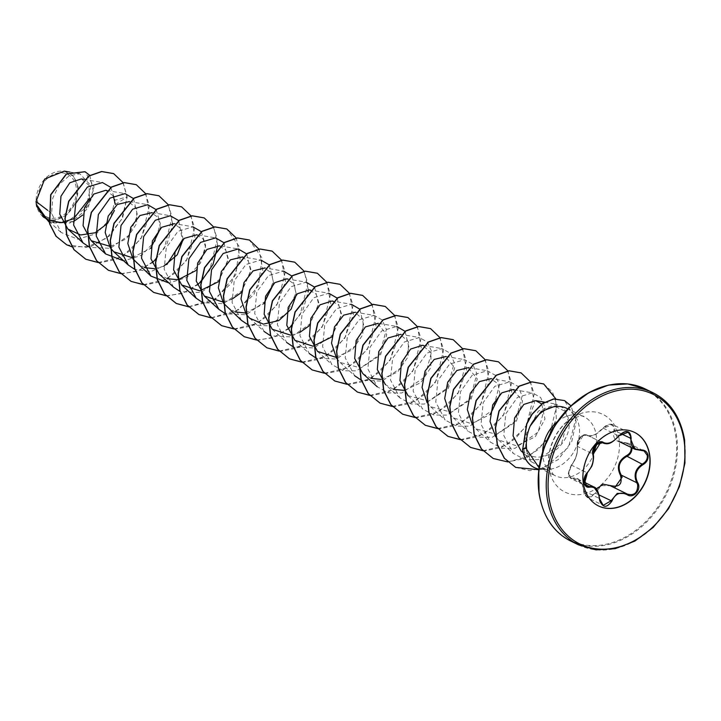 <?xml version="1.0" encoding="UTF-8"?>
<svg xmlns="http://www.w3.org/2000/svg" width="721" height="721" viewBox="0 0 721 721"><rect width="100%" height="100%" fill="white"/><g stroke="black" fill="none" stroke-linecap="round" stroke-linejoin="round"><path stroke-width="0.54" stroke-dasharray="3.6 2.7" d="M618.816 441.396L628.559 443.352L631.866 447.903M602.206 442.496L586.975 435.078C591.418 437.07 596.79 434.808 603.08 428.301L612.769 424.633L615.067 428.68L614.734 430.617L618.429 441.198C621.223 442.324 623.395 442.802 624.963 442.622L624.801 443C615.779 442.324 612.147 438.089 613.932 430.284C613.724 423.461 610.146 422.749 603.207 428.148C596.646 435.033 590.977 437.422 586.2 435.313C580.838 435.096 577.872 438.566 577.305 445.713C578.125 452.437 576.088 459.061 571.185 465.577L568.644 474.211C569.32 477.374 570.78 478.681 573.015 478.113C578.756 477.158 582.379 481.403 583.902 490.839C586.696 498.932 590.265 499.644 594.627 492.984L595.465 493.182L587.696 497.787L583.812 490.857L583.064 486.801L577.647 479.023L571.113 478.663L568.554 472.661L571.519 465.189C575.142 460.575 577.16 455.293 577.593 449.345L577.314 446.38C577.791 438.53 581.018 434.763 586.975 435.078L601.548 442.27M595.807 444.758L592.914 454.005L593.428 457.096C593.356 463.125 591.256 468.371 587.119 472.814L584.181 478.681M598.421 505.908A40.944 31.625 -63.9 0 1 598.304 505.854A40.944 31.625 -63.9 0 1 583.1 483.043A40.944 31.625 -63.9 0 1 597.781 441.297A40.944 31.625 -63.9 0 1 634.291 432.285A40.944 31.625 -63.9 0 1 634.399 432.339M76.228 187.442A23.703 18.304 116.1 0 0 53.904 174.257A23.703 18.304 116.1 0 0 37.789 203.628A23.703 18.304 116.1 0 0 60.113 216.805A23.703 18.304 116.1 0 0 76.228 187.442M77.616 186.856A25.424 19.629 116.1 0 0 53.678 172.716A25.424 19.629 116.1 0 0 36.401 204.214A25.424 19.629 116.1 0 0 60.339 218.346A25.424 19.629 116.1 0 0 77.616 186.856M110.782 187.388L115.081 200.177L110.358 218.634L96.353 233.739L77.724 239.165L61.051 232.432L51.561 213.29L52.858 197.896L59.356 184.414L69.243 175.717L79.833 173.77L90.99 185.685L85.961 207.711L65.872 222.735L53.985 222.978L43.774 217.607L36.645 206.098L42.224 216.21L53.859 220.275L66.783 214.912L76.056 202.105L78.093 186.829L73.434 176.266L64.268 171.129M566.994 408.437A32.806 25.334 -63.9 0 1 579.179 426.706A32.806 25.334 -63.9 0 1 545.635 469.353L545.725 469.398A31.174 24.081 -63.9 0 1 538.929 469.164M545.635 469.353L545.761 469.281A31.174 24.081 -63.9 0 1 534.36 467.596M545.725 469.398L538.506 467.532M545.761 469.281L531.134 461.647L525.528 448.624L526.456 433.294L522.959 445.92L525.357 454.744L526.024 455.438L533.071 456.537C550.474 460.719 569.689 440.882 569.175 424.327L565.318 411.448L554.999 406.293M51.561 213.29L47.775 210.397M89.512 198.41L89.062 185.324L81.365 178.943M113.35 195.95L105.681 190.299M110.349 246.465L126.644 238.651L136.566 223.645L136.783 208.748L128.311 201.375M132.123 257.64L150.653 248.421M160.513 228.278L158.314 217.571L150.95 212.443M136.413 262.832L144.597 267.653M154.754 268.708L163.739 266.193M183.143 239.345L180.953 228.647L173.581 223.51L192.967 226.818L177.961 231.306L166.272 247.7L164.154 269.284L173.554 287.165M159.044 273.899L167.227 278.721M195.923 270.564L205.846 248.123L203.079 238.948L196.22 234.586L215.606 237.885M218.562 281.641L228.476 259.19L225.718 250.016L218.851 245.654L238.236 248.952M222.663 301.919L231.648 299.395M241.193 292.708L251.115 270.267L248.339 261.083L241.49 256.721M226.953 307.11L235.136 311.932M245.293 312.986L263.832 303.775M273.683 283.623L271.484 272.908L264.12 267.797L283.506 271.096L268.491 275.593L256.811 291.969L254.693 313.554L264.093 331.453M296.313 294.691L294.114 283.975L286.76 278.865M290.563 335.13L299.548 332.606M309.093 325.919L319.015 303.469L316.24 294.285L309.39 289.932M331.732 336.986L341.646 314.536L338.879 305.362L332.03 301.008M335.833 357.274L352.461 349.811L362.78 334.751L363.195 319.61L354.66 312.076L374.046 315.374L382.139 319.926L386.366 329.407L379.679 354.606L356.562 370.828L343.34 370.765L331.993 364.664L322.602 346.783L324.72 325.18L336.383 308.813L351.415 304.307L333.147 301.198M336.599 358.427L340.123 362.465L360.842 367.98L380.526 355.056L386.762 334.562L377.299 323.143L396.676 326.442L381.643 330.966L369.99 347.324L367.863 368.891L377.263 386.798L388.556 392.891L401.84 392.963L424.93 376.777L431.636 351.578L427.391 342.051L419.316 337.518L404.265 342.033L392.63 358.382L390.503 379.994L399.894 397.875L411.24 403.967L424.444 404.039L447.561 387.844L454.275 362.636L450.039 353.128L441.946 348.585L426.922 353.101L415.251 369.476L413.142 391.079L422.533 408.942L433.898 415.053L447.101 415.107L470.218 398.884L476.905 373.685L472.67 364.195L464.585 359.662L449.553 364.168L437.89 380.544L435.772 402.102L445.163 420.019L456.474 426.102L469.759 426.174L492.858 409.952L499.536 384.771L495.291 375.253L487.216 370.729L472.174 375.244L460.53 391.593L458.403 413.16L467.803 431.086L479.086 437.169L492.362 437.25L515.47 421.055L522.175 395.856L517.93 386.33L509.855 381.797L494.813 386.312L483.169 402.66L481.042 424.281L490.433 442.153L501.771 448.255L514.992 448.318L538.1 432.122L544.806 406.914L540.579 397.415L532.486 392.864L517.444 397.397L505.763 413.818L503.772 435.484L513.28 453.41L524.78 459.601L538.163 459.701L561.569 443.433L568.418 418.162L564.219 408.645L556.179 404.12L538.398 411.051L526.456 433.294M362.753 373.532L370.945 378.354M381.103 379.408L397.722 371.964L408.05 356.886L408.465 341.772L399.93 334.22L419.316 337.518M399.894 397.875L385.393 384.599L393.576 389.421M404.607 390.376L420.875 382.581L430.825 367.539L431.05 352.695L422.569 345.287M408.023 395.667L428.779 401.191L448.426 388.268L454.672 367.791L445.199 356.354L464.585 359.653M427.129 402.706L430.662 406.743L451.427 412.259L471.074 399.317L477.302 378.858L467.839 367.431L487.216 370.729M449.769 413.773L453.293 417.81L471.534 423.705L490.172 414.476M500.032 394.324L497.823 383.599L490.469 378.498L509.855 381.797M472.399 424.84L475.932 428.878L496.697 434.393L516.362 421.434L522.572 400.975L513.1 389.565M495.651 436.755L498.562 439.954L516.66 445.857L535.261 436.8L544.968 419.045L541.732 403.94M521.013 450.85L533.071 456.537M405.04 331.3L409.14 348.108L400.506 368.107L382.022 381.13L361.392 380.228M340.123 362.465L354.624 375.731L345.233 357.823L347.351 336.256L359.022 319.881L374.046 315.383M359.77 309.156L363.871 325.973L355.138 346.089L336.554 359.049L315.933 358.004M294.853 340.321L309.354 353.596L299.963 335.707L302.081 314.113L313.725 297.764L328.776 293.24L310.517 290.121M337.131 298.088L341.231 314.942L332.489 335.031L313.95 347.973L293.303 346.927M272.214 329.254L286.724 342.52L277.324 324.621L279.451 303.054L291.104 286.679L306.146 282.163L287.877 279.054M314.608 287.156L318.574 304.064L309.796 324.035L291.257 336.923L270.663 335.86M291.978 276.089L295.952 292.951L287.165 312.95L268.6 325.856L248.033 324.792M241.454 320.385L232.063 302.505L234.19 280.893L245.843 264.535L260.867 260.029L242.617 256.91M269.23 264.877L273.331 281.686L264.607 301.802L246.032 314.762L225.403 313.725M246.708 253.945L250.674 270.835L241.868 290.842L223.348 303.712L202.763 302.649M223.961 242.743L228.061 259.542L219.418 279.559L200.934 292.573L180.313 291.672M201.321 231.666L205.62 245.636L200.447 263.147L186.865 277.441L168.993 283.002M178.691 220.599L182.386 240.057M166.884 264.508L150.896 271.565L134.863 269.447M156.169 209.667L160.341 223.708L155.096 241.129L141.523 255.342L123.724 260.858M133.529 198.599L137.504 215.435L128.789 235.379L110.322 248.312L89.783 247.393M115.306 204.485L127.184 196.968L122.606 217.841L109.439 235.974L91.053 246.519L72.01 246.834M89.764 175.365L93.883 194.309L82.78 214.993M73.191 221.807L49.1 222.149L69.847 223.05L87.908 208.468L94.063 186.865L84.997 171.706M123.165 182.692L127.184 196.968L121.696 219.274L106.726 238.038L86.466 247.42L66.683 244.798M113.594 173.59L122.967 182.593L126.995 196.878L115.081 200.177M98.236 262.579L121.786 256.946L140.856 238.912L149.644 215.038L145.867 193.868M120.876 273.647L136.936 271.411L152.005 262.814M155.754 259.425L167.2 243.455L172.337 225.529M172.481 223.384L168.435 204.836M143.398 284.705L167.011 279.108L186.135 261.038L194.922 237.092L191.065 215.903M166.145 295.79L182.206 293.546L197.275 284.948M217.751 245.528L213.767 227.079M188.776 306.858L212.316 301.225L231.396 283.191L240.183 259.317L236.398 238.155M211.298 317.916L234.875 312.337L253.99 294.321L262.814 270.411L259.037 249.223M234.046 329.001L257.631 323.341L276.711 305.262L285.462 281.343L281.605 260.182M256.568 340.06L272.682 337.852L287.814 329.236M291.789 325.622L303.081 309.733L308.146 291.951M308.291 289.806L304.307 271.366M279.198 351.127L302.775 345.548L321.899 327.532L330.723 303.622L326.937 282.434M301.946 362.203L325.531 356.553L344.62 338.473L353.371 314.554L349.514 293.393M324.468 373.271L348.081 367.674L367.214 349.595L376.001 325.649L372.144 304.46M347.107 384.338L370.684 378.759L389.8 360.734L398.623 336.833L394.847 315.645M369.855 395.414L393.432 389.764L412.52 371.685L421.271 347.756L417.414 326.604M392.377 406.482L415.954 400.903L435.069 382.878L443.893 358.977L440.116 337.788M415.125 417.558L438.701 411.907L457.79 393.819L466.541 369.9L462.684 348.748M437.647 428.616L461.224 423.047L480.339 405.022L489.162 381.112L485.386 359.923M460.395 439.702L483.935 434.069L503.015 416.035L511.802 392.161L508.017 370.991M483.025 450.769L506.575 445.136L525.645 427.102L534.432 403.228L530.656 382.067M507.809 461.936L529.052 456.294L546.68 440.486L556.288 419.216L555.711 398.731M538.857 469.722L558.297 459.52L571.762 441.585L576.124 421.668L570.987 405.878M85.745 259.2L100.471 262.588L116.126 259.488L130.564 250.475L141.803 237.02L149.436 205.719L145.101 192.831L136.224 184.657M108.375 270.267L123.102 273.656L138.756 270.555L153.194 261.543L164.442 248.087L172.076 216.787L167.741 203.899L158.854 195.733M131.015 281.334L145.741 284.723L161.396 281.623L175.834 272.61L187.072 259.163L194.706 227.863L190.38 214.975L181.494 206.801M153.654 292.411L168.372 295.79L184.035 292.69L198.473 283.677L209.712 270.231L217.345 238.939L213.01 226.043L204.133 217.877M188.704 306.776L216.156 298.62L235.767 274.737L239.489 246.961L226.764 228.945M211.217 317.835L238.714 309.742L258.379 285.867L262.129 258.055L249.394 240.012M221.554 325.622L236.272 329.001L251.935 325.91L266.373 316.898L277.612 303.442L285.246 272.141L280.911 259.254L272.033 251.079M244.194 336.689L258.911 340.078L274.575 336.977L289.004 327.965L300.242 314.509L307.885 283.218L303.55 270.33L294.673 262.156M266.833 347.765L281.55 351.145L297.205 348.045L311.643 339.032L322.882 325.577L330.515 294.285L326.18 281.397L317.303 273.223M289.454 358.833L304.181 362.212L319.836 359.112L334.274 350.1L345.521 336.653L353.155 305.353L348.82 292.465L339.933 284.29M312.094 369.9L326.811 373.289L342.475 370.188L356.913 361.176L368.152 347.72L375.785 316.42L371.45 303.532L362.573 295.367M334.733 380.967L349.451 384.356L365.105 381.256L379.543 372.243L390.782 358.797L398.425 327.496L394.09 314.608L385.212 306.434M357.373 392.044L372.09 395.423L387.745 392.323L402.183 383.311L413.421 369.864L421.055 338.564L416.72 325.676L407.843 317.501M380.003 403.111L394.72 406.5L410.384 403.4L424.813 394.387L436.061 380.931L443.694 349.631L439.359 336.743L430.473 328.578M402.633 414.178L417.351 417.567L433.015 414.467L447.453 405.454L458.691 391.999L466.325 360.707L461.99 347.81L453.112 339.645M425.264 425.246L439.99 428.635L455.645 425.534L470.083 416.531L481.322 403.075L488.964 371.775L484.629 358.887L475.752 350.712M447.903 436.322L462.63 439.711L478.284 436.611L492.722 427.598L503.961 414.142L511.595 382.851L507.26 369.954L498.382 361.789M470.543 447.39L485.26 450.778L500.924 447.678L515.353 438.665L526.591 425.21L534.225 393.918L529.899 381.021L521.013 372.856M493.173 458.457L507.89 461.846L523.554 458.745L537.992 449.733L549.231 436.286L556.864 404.986L552.529 392.089L543.643 383.923M515.65 467.379L529.737 470.642L544.562 467.767L568.545 447.128L575.755 419L564.489 400.561M631.154 447.885C630.415 444.677 628.297 443.045 624.801 443M612.129 486.729L627.153 494.038L610.498 485.837M611.489 486.324L610.408 485.792L601.134 485.584L595.465 493.182L599.079 494.957M603.207 428.148L618.681 435.926M621.051 433.709L613.932 430.284M586.2 435.313A0.667 0.559 125.2 0 1 586.975 435.078L601.828 442.343M640.627 450.283L624.963 442.622L628.55 443.352M577.305 445.713A0.667 0.505 -14.2 0 0 577.314 446.38L592.914 454.005M571.185 465.577L571.519 465.189L587.119 472.814M573.015 478.113A0.667 0.514 -109 0 0 573.51 478.807L584.857 484.35M583.902 490.839L599.412 498.481M578.557 544.869A84.681 65.395 116.1 0 0 654.055 526.231A84.681 65.395 116.1 0 0 684.409 439.891A84.681 65.395 116.1 0 0 652.965 392.738M570.735 541.047A84.681 65.395 116.1 0 0 646.232 522.41A84.681 65.395 116.1 0 0 676.586 436.07A84.681 65.395 116.1 0 0 645.142 388.907M539.065 493.488A84.285 65.097 116.1 0 0 618.429 540.362A84.285 65.097 116.1 0 0 675.73 435.935A84.285 65.097 116.1 0 0 610.218 384.843M619.033 438.494A43.242 33.4 116.1 0 0 578.314 414.449A43.242 33.4 116.1 0 0 548.915 468.019A43.242 33.4 116.1 0 0 589.634 492.073A43.242 33.4 116.1 0 0 619.033 438.494M542.661 451.923A32.806 25.334 116.1 0 0 542.994 457.42A32.806 25.334 116.1 0 0 555.179 475.689A32.806 25.334 116.1 0 0 584.425 468.47A32.806 25.334 116.1 0 0 596.177 435.024A32.806 25.334 116.1 0 0 584.001 416.756A32.806 25.334 116.1 0 0 557.558 421.461M522.545 449.021L525.375 447.399M628.559 443.352L644.069 450.94M587.498 435.394C586.993 436.088 589.057 435.98 593.698 435.069L596.637 433.609L603.017 428.121C606.64 424.606 609.885 423.443 612.742 424.615L628.225 432.185M539.101 467.83L555.179 475.689C555.161 474.607 552.899 478.032 549.375 464.45C546.266 449.201 558.541 425.66 570.762 419.55C578.801 415.945 583.208 415.008 584.001 416.756L567.932 408.897M525.357 454.744L531.134 461.647M48.902 221.32L61.051 232.441M83.924 179.385L102.427 182.53M106.807 190.497L125.066 193.607M129.438 201.565L147.697 204.674M152.077 212.632L170.336 215.741M249.583 318.177L264.084 331.453M317.483 351.388L331.993 364.664M423.687 345.476L441.946 348.585M408.023 395.676L422.533 408.942M430.662 406.743L445.163 420.019M453.293 417.81L467.803 431.086M475.932 428.887L490.433 442.153M514.226 389.755L532.486 392.864M498.562 439.954L513.271 453.41M544.526 402.129L556.179 404.12M523.212 452.86L526.024 455.438M79.833 173.752L69.811 172.049M43.756 217.625L42.215 216.219M577.575 479.014C577.728 478.456 579.053 479.862 581.55 483.232C582.253 483.962 582.965 486.504 583.695 490.857C583.523 493.038 584.857 495.345 587.696 497.787L603.162 505.349M577.647 479.023L584.217 482.232M586.624 434.871L584.524 434.592C583.1 436.205 582.018 431.374 577.16 446.146C576.989 443.334 577.404 441.18 578.395 439.675L580.324 437.034L583.469 434.871L577.16 446.146C577.927 452.581 575.944 458.953 571.239 465.27C567.995 472.525 567.391 476.455 569.419 477.041L571.113 478.663L586.633 486.251"/><path stroke-width="1.08" d="M584.181 478.681L586.633 486.251L593.798 486.927L598.908 494.543L599.412 498.481L603.18 505.358L611.066 500.816L617.221 493.407L626.179 493.506L627.153 494.038C634.219 495.958 637.734 492.876 637.67 484.782L636.805 482.737C633.326 475.076 635.255 468.794 642.6 463.909C646.007 461.918 647.575 459.097 647.323 455.456L644.069 450.94L634.777 449.201L630.334 438.242L630.614 436.286L628.234 432.194L618.681 435.926C612.976 442.73 607.614 444.992 602.576 442.712L595.807 444.758M631.866 447.903C632.11 451.553 630.487 454.347 627.009 456.276C619.105 460.872 617.167 467.145 621.205 475.103L622.133 477.185L614.878 487.423M596.357 489.063L603.162 484.188L611.615 485.828C619.564 487.297 622.529 483.836 620.502 475.427C616.365 467.073 618.402 460.44 626.63 455.537C629.857 453.797 631.371 451.247 631.154 447.885M634.399 432.339A40.944 31.625 -63.9 0 1 649.495 455.086A40.944 31.625 -63.9 0 1 634.868 496.787A40.944 31.625 -63.9 0 1 598.421 505.908M649.711 455.194A40.944 31.625 -63.9 0 1 635.039 496.949A40.944 31.625 -63.9 0 1 598.529 505.962A40.944 31.625 -63.9 0 1 583.325 483.16A40.944 31.625 -63.9 0 1 598.006 441.405A40.944 31.625 -63.9 0 1 634.507 432.393A40.944 31.625 -63.9 0 1 649.711 455.194M599.322 498.553C598.412 490.226 595.167 486.423 589.571 487.153C586.687 487.729 584.848 486.161 584.055 482.439C583.722 478.483 584.848 475.157 587.417 472.444C592.292 466.802 594.122 460.872 592.896 454.645C590.49 449.039 599.205 438.873 603.342 442.442C608.046 444.605 613.129 442.469 618.573 436.025C626.342 429.392 630.542 430.23 631.163 438.53C629.929 445.803 633.173 449.598 640.906 449.922C644.862 449.877 647.26 451.734 648.089 455.474C648.368 459.412 646.683 462.458 643.042 464.639C636.012 469.236 634.183 475.175 637.553 482.457C642.177 489.135 633.471 499.311 627.126 494.669C620.276 491.461 615.202 493.606 611.904 501.077C606.334 508.783 602.143 507.945 599.322 498.553L599.539 498.508C598.448 491.434 596.537 487.576 593.789 486.945L593.789 486.945M64.268 171.129L44.72 179.024L36.05 201.483L36.374 204.476L43.756 216.615L48.902 221.32M538.929 469.164A31.174 24.081 -63.9 0 1 534.459 467.641A31.174 24.081 -63.9 0 1 522.878 450.283A31.174 24.081 -63.9 0 1 522.734 449.111L526.645 423.831L531.927 414.242L542.264 403.571L553.638 398.911L564.588 400.606L553.827 399.001L542.453 403.661L532.107 414.332L526.835 423.921L522.734 449.111L526.528 448.21C525.825 440.819 527.051 433.429 530.205 426.021A32.806 25.334 -63.9 0 1 558.793 406.419A32.806 25.334 -63.9 0 1 566.994 408.437L567.932 408.897M534.36 467.596A31.174 24.081 -63.9 0 1 534.27 467.55A31.174 24.081 -63.9 0 1 522.689 450.192A31.174 24.081 -63.9 0 1 522.545 449.021M539.101 467.83L526.681 449.444L526.528 448.21M47.775 210.397L36.05 201.483M48.812 220.121L60.997 222.627L73.569 218.796L89.512 198.41M83.924 179.385L81.365 178.943L69.838 182.755L60.952 196.256L59.753 214.119L67.9 229.053L80.617 234.983L95.172 232.766L107.51 223.456L114.432 210.46M115.306 204.485L113.35 195.95M106.807 190.497L105.681 190.299L93.721 194.12L84.501 207.693L83.077 225.682L91.143 240.688L110.349 246.465M129.438 201.565L117.298 204.476L108.186 216.12L105.185 232.45L110.25 247.727M110.448 248.006L113.774 251.755L132.123 257.64M150.653 248.421L160.513 228.278M152.077 212.632L139.937 215.534L130.825 227.196L127.815 243.509L132.88 258.794M133.088 259.082L150.914 276.107L141.523 258.226L143.65 236.596L155.303 220.247L170.336 215.75L178.691 220.599M144.597 267.653L154.754 268.708M163.739 266.193L177.294 254.756L183.143 239.345M174.455 223.663L161.657 227.295L152.41 240.895L150.968 258.848L159.044 273.899L173.554 287.174L180.313 291.672M167.227 278.721L178.078 279.694M178.258 279.676L195.923 270.564M197.094 234.731L184.297 238.363L175.041 251.971L173.608 269.924L181.683 284.966L199.897 290.86L218.562 281.641M219.725 245.798L206.927 249.439L197.671 263.048L196.247 281.01L204.313 296.034L222.663 301.919M231.648 299.395L241.193 292.708M242.617 256.91L230.486 259.812L221.356 271.493L218.355 287.787L223.42 303.072M223.627 303.361L241.454 320.385L248.033 324.792M235.136 311.932L245.293 312.986M263.832 303.775L273.683 283.623M264.995 267.942L253.107 270.889L243.986 282.56L240.985 298.873L246.059 314.14M246.258 314.428L249.583 318.177L263.399 324.135L278.874 320.548L291.122 309.156L296.313 294.691M287.877 279.054L286.76 278.865L274.791 282.677L265.571 296.259L264.156 314.266L272.223 329.254L290.563 335.13M299.548 332.606L309.093 325.919M310.517 290.121L309.39 289.932L297.422 293.753L288.211 307.335L286.796 325.324L294.853 340.321L313.067 346.215L331.732 336.986M333.147 301.198L332.03 300.999L320.07 304.812L310.85 318.403L309.426 336.374L317.483 351.388L335.833 357.274M355.534 312.22L343.647 315.167L334.535 326.82L331.525 343.142L336.599 358.427M378.174 323.296L365.358 326.937L356.12 340.537L354.687 358.481L362.753 373.532L377.263 386.807M370.945 378.354L381.103 379.408M400.804 334.364L388.006 337.996L378.75 351.605L377.317 369.549L385.393 384.599M393.576 389.421L404.607 390.376M423.687 345.476L422.569 345.287L410.637 349.063L401.39 362.672L399.957 380.634L408.023 395.667M446.074 356.507L434.204 359.437L425.066 371.117L422.064 387.402L427.129 402.706M468.713 367.575L456.826 370.513L447.696 382.193L444.704 398.497L449.769 413.773M490.172 414.476L500.032 394.324M491.343 378.642L479.447 381.598L470.335 393.26L467.334 409.582L472.399 424.84M513.1 389.565L501.888 392.801L492.749 404.823L490.028 421.497L495.651 436.755M541.732 403.94L535.739 400.642L523.797 404.436L514.578 417.973L513.055 435.908L521.013 450.85L523.212 452.86M396.676 326.442L405.04 331.3M361.392 380.228L354.633 375.731M351.415 304.307L359.77 309.156M315.933 358.004L309.363 353.596M328.776 293.24L337.131 298.088M293.303 346.927L286.724 342.52M306.146 282.163L314.608 287.156M270.663 335.86L264.093 331.453M283.506 271.096L291.978 276.089M260.867 260.029L269.23 264.877M225.403 313.725L218.823 309.309L209.423 291.41L211.55 269.825L223.177 253.486L238.236 248.952L246.708 253.945M202.763 302.649L196.184 298.242L186.784 280.334L188.902 258.785L200.555 242.4L215.597 237.885L223.961 242.743M192.967 226.818L201.321 231.666M168.993 283.002L150.914 276.107M182.386 240.057L166.884 264.508M134.863 269.447L128.284 265.031L118.884 247.123L121.011 225.529L132.646 209.207L147.697 204.674L156.169 209.667M123.724 260.858L105.645 253.963L96.244 236.037L98.362 214.507L110.025 198.122L125.066 193.607L133.529 198.599M89.783 247.393L83.014 242.887L73.614 225.015L75.732 203.43L87.412 187.036L102.427 182.53L110.782 187.388M72.01 246.834L66.783 244.843L56.175 236.317L49.722 223.798L50.867 194.778L66.539 174.013L85.096 171.751L89.764 175.365M82.78 214.993L73.191 221.807M36.383 204.575L36.681 206.413L49.1 222.158L36.374 204.476M66.683 244.798L55.986 236.218L49.533 223.708L50.677 194.688L66.35 173.923L84.997 171.706M558.793 406.419L554.99 406.284L541.282 411.43L530.205 426.021M123.165 182.692L113.684 173.635L101.778 171.589L88.917 176.05L68.846 201.321L65.115 218.481L66.882 235.443L74.083 249.718L85.844 259.245L98.236 262.579M145.867 193.868L136.314 184.711L124.409 182.656L111.548 187.127L91.477 212.389L87.755 229.548L89.521 246.51L96.713 260.786L108.474 270.312L120.876 273.647M152.005 262.814L155.754 259.425M172.337 225.529L172.481 223.384M168.435 204.836L158.953 195.779L147.048 193.733L134.187 198.194L114.116 223.465L110.385 240.625L112.152 257.586L119.353 271.862L131.114 281.388L143.398 284.705M191.065 215.903L181.593 206.846L169.687 204.8L156.817 209.261L136.747 234.532L133.024 251.692L134.791 268.654L141.992 282.929L153.753 292.456L166.145 295.79M197.275 284.948L201.024 281.569M201.258 281.343L213.046 264.373L217.751 245.528M213.767 227.079L204.223 217.922L192.318 215.867L179.457 220.338L159.386 245.6L155.655 262.759L157.421 279.721L164.622 293.997L176.384 303.523L188.776 306.858M236.398 238.155L226.863 228.99L214.948 226.944L202.087 231.405L182.016 256.667L178.294 273.827L180.052 290.788L187.253 305.064L199.014 314.59L211.298 317.916M259.037 249.223L249.493 240.057L237.579 238.011L224.718 242.481L204.647 267.743L200.925 284.903L202.691 301.865L209.892 316.14L221.644 325.667L234.046 329.001M281.605 260.182L272.132 251.133L260.218 249.078L247.357 253.549L227.286 278.811L223.564 295.98L225.331 312.932L232.532 327.208L244.284 336.734L256.568 340.06M287.814 329.236L291.789 325.622M308.146 291.951L308.291 289.806M304.307 271.366L294.763 262.201L282.857 260.155L269.996 264.616L249.926 289.878L246.194 307.047L247.961 324.008L255.162 338.284L266.923 347.81L279.198 351.127M326.937 282.434L317.402 273.268L305.488 271.222L292.627 275.683L272.556 300.945L268.834 318.114L270.591 335.067L277.792 349.352L289.554 358.878L301.946 362.203M349.514 293.393L340.033 284.335L328.118 282.29L315.257 286.76L295.186 312.022L291.464 329.182L293.231 346.143L300.432 360.419L312.184 369.945L324.468 373.271M372.144 304.46L362.663 295.412L350.757 293.366L337.897 297.827L317.826 323.089L314.104 340.258L315.87 357.21L323.071 371.486L334.823 381.012L347.107 384.338M394.847 315.645L385.302 306.479L373.397 304.433L360.536 308.894L340.456 334.165L336.734 351.325L338.5 368.287L345.701 382.563L357.463 392.089L369.855 395.414M417.414 326.604L407.942 317.555L396.027 315.501L383.166 319.962L363.096 345.233L359.373 362.393L361.131 379.354L368.341 393.63L380.093 403.156L392.377 406.482M440.116 337.788L430.572 328.623L418.658 326.577L405.806 331.038L385.726 356.3L382.004 373.46L383.77 390.421L390.971 404.697L402.724 414.224L415.125 417.558M462.684 348.748L453.203 339.69L441.297 337.644L428.436 342.105L408.365 367.377L404.643 384.536L406.401 401.498L413.602 415.774L425.363 425.3L437.647 428.616M485.386 359.923L475.842 350.757L463.936 348.712L451.076 353.173L430.996 378.444L427.274 395.604L429.04 412.565L436.241 426.841L448.002 436.367L460.395 439.702M508.017 370.991L498.481 361.834L486.567 359.779L473.706 364.249L453.635 389.511L449.913 406.68L451.67 423.633L458.88 437.908L470.633 447.435L483.025 450.769M530.656 382.067L521.112 372.901L509.206 370.855L496.345 375.317L476.266 400.579L472.543 417.747L474.31 434.7L481.511 448.976L493.263 458.502L507.809 461.936M555.711 398.731L543.742 383.969L531.954 381.914L519.21 386.249L499.139 411.042L495.552 427.995L497.4 444.542L504.457 458.313L515.749 467.424L538.857 469.722M570.987 405.878L564.588 400.606M113.594 173.59L101.589 171.499L88.728 175.96L68.657 201.222L64.926 218.391L66.692 235.352L73.893 249.628L85.745 259.2M136.224 184.657L124.219 182.566L111.358 187.036L91.288 212.298L87.565 229.458L89.332 246.42L96.533 260.696L108.375 270.267M158.854 195.733L146.859 193.643L133.998 198.104L113.927 223.366L110.196 240.535L111.962 257.487L119.163 271.763L131.015 281.334M181.494 206.801L169.498 204.71L156.628 209.171L136.557 234.433L132.835 251.602L134.602 268.563L141.803 282.839L153.654 292.411M204.133 217.877L192.128 215.777L179.268 220.238L159.197 245.51L155.466 262.669L157.232 279.631L164.433 293.907L176.194 303.433L188.704 306.776M226.764 228.945L214.759 226.845L201.898 231.315L181.827 256.577L178.105 273.737L179.871 290.698L187.063 304.974L198.825 314.5L211.217 317.835M249.394 240.012L237.389 237.921L224.537 242.382L204.467 267.644L200.735 284.813L202.502 301.766L209.703 316.041L221.554 325.622M272.033 251.079L260.029 248.988L247.168 253.459L227.097 278.721L223.375 295.88L225.141 312.842L232.342 327.118L244.194 336.689M294.673 262.156L282.668 260.056L269.807 264.526L249.736 289.788L246.005 306.957L247.772 323.909L254.973 338.194L266.833 347.765M317.303 273.223L305.298 271.132L292.438 275.593L272.367 300.855L268.645 318.024L270.411 334.977L277.603 349.252L289.454 358.833M339.933 284.29L327.929 282.199L315.077 286.67L295.006 311.932L291.275 329.091L293.041 346.053L300.242 360.329L312.094 369.9M362.573 295.367L350.568 293.267L337.707 297.737L317.637 322.999L313.914 340.168L315.681 357.12L322.882 371.396L334.733 380.967M385.212 306.434L373.208 304.343L360.347 308.804L340.276 334.066L336.545 351.235L338.311 368.197L345.512 382.472L357.373 392.044M407.843 317.501L395.838 315.41L382.977 319.872L362.906 345.134L359.184 362.303L360.951 379.264L368.152 393.54L380.003 403.111M430.473 328.578L418.477 326.478L405.617 330.948L385.546 356.21L381.815 373.37L383.581 390.331L390.782 404.607L402.633 414.178M453.112 339.645L441.108 337.554L428.247 342.015L408.176 367.277L404.454 384.446L406.211 401.399L413.412 415.675L425.264 425.246M475.752 350.712L463.747 348.622L450.886 353.083L430.807 378.354L427.084 395.514L428.851 412.475L436.052 426.751L447.903 436.322M498.382 361.789L486.378 359.689L473.517 364.159L453.446 389.421L449.724 406.581L451.481 423.542L458.691 437.818L470.543 447.39M521.013 372.856L509.017 370.765L496.156 375.226L476.076 400.488L472.354 417.648L474.121 434.61L481.322 448.886L493.173 458.457M543.643 383.923L531.765 381.824L519.021 386.159L498.95 410.952L495.363 427.904L497.211 444.451L504.267 458.223L515.65 467.379M586.633 486.251L585.191 484.936C582.928 484.404 583.659 480.339 587.372 472.76L587.417 472.444M601.548 442.27L602.576 442.712A0.667 0.532 -55.6 0 0 603.342 442.442M626.179 493.506L610.408 485.792M643.042 464.639L627.009 456.276L626.63 455.537M637.553 482.457L636.805 482.737L621.205 475.103L620.502 475.427M611.489 486.324L611.615 485.828M631.163 438.53L621.051 433.709M592.914 454.005A0.667 0.469 162.3 0 1 592.896 454.645M587.119 472.814L584.28 478.942C584.064 481.249 583.64 488.045 587.372 472.76L591.373 466.911C592.617 465.55 594.455 456.276 593.05 454.194L594.708 446.398L597.934 443.145C599.34 443.298 604.54 437.223 593.05 454.194C598.187 438.206 599.178 443.902 600.647 442.207L602.206 442.496M584.857 484.35L589.111 486.432A0.667 0.487 74.3 0 1 589.571 487.153M627.126 494.669L627.153 494.038M599.412 498.481L599.539 498.508C599.331 500.978 600.539 503.258 603.18 505.358L603.18 505.358M611.904 501.077L599.079 494.957M652.965 392.738A84.681 65.395 116.1 0 0 577.467 411.376A84.681 65.395 116.1 0 0 547.113 497.715A84.681 65.395 116.1 0 0 578.557 544.869L596.006 549.862L615.238 548.672L634.886 541.083L653.217 527.412L668.547 508.729L679.443 486.63L684.95 463.071L684.644 440.152C680.669 417.153 670.106 401.345 652.965 392.738L645.142 388.907A84.681 65.395 116.1 0 0 569.644 407.545A84.681 65.395 116.1 0 0 539.29 493.885A84.681 65.395 116.1 0 0 570.735 541.047L578.557 544.869M684.085 440.72A83.339 64.367 116.1 0 0 605.604 394.378A83.339 64.367 116.1 0 0 548.96 497.634A83.339 64.367 116.1 0 0 627.432 543.976A83.339 64.367 116.1 0 0 684.085 440.72M610.218 384.843A84.285 65.097 116.1 0 0 539.065 493.488M557.558 421.461A32.806 25.334 116.1 0 0 542.661 451.923M601.828 442.343L602.576 442.712M570.735 541.047C553.584 532.44 543.021 516.633 539.047 493.624L538.74 470.714L544.247 447.155L555.143 425.057L570.464 406.374L588.805 392.702L608.443 385.104L627.685 383.923L645.142 388.907M67.891 229.062L83.014 242.896M91.143 240.688L105.645 253.963M113.774 251.755L128.284 265.031M181.683 284.966L196.184 298.242M204.313 296.043L218.823 309.309M513.109 389.565L514.226 389.755M535.739 400.633L544.526 402.129M69.811 172.049L64.277 171.111M584.217 482.232L593.617 486.837M618.807 441.414L634.777 449.219M603.234 443.091L603.234 443.091C608.173 444.731 611.48 443.73 618.762 436.079C622.917 431.915 626.08 430.626 628.234 432.194L628.234 432.194M634.994 449.3L644.087 450.949M627.721 494.354L626.261 493.552"/></g></svg>
